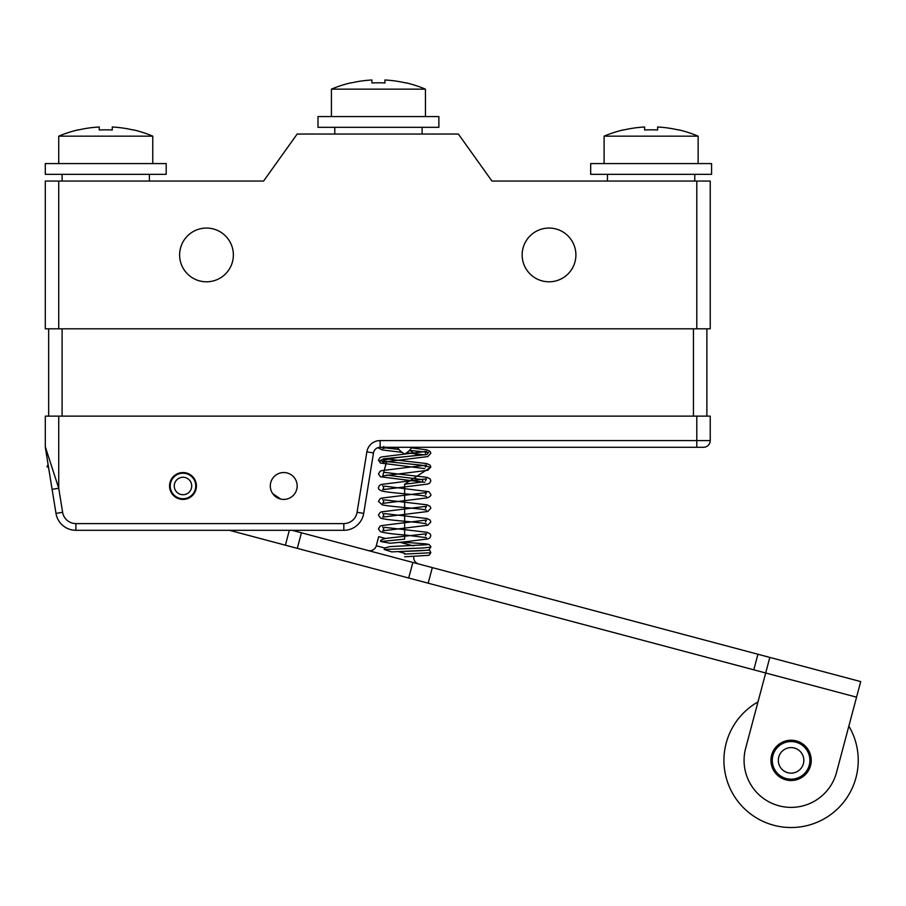 <?xml version="1.0" encoding="UTF-8"?>
<svg xmlns="http://www.w3.org/2000/svg" width="906" height="906" viewBox="0 0 906 906"><rect width="100%" height="100%" fill="white"/><g stroke="black" fill="none" stroke-linecap="round" stroke-linejoin="round"><path stroke-width="1.36" d="M428.176 583.192L765.683 672.988L769.828 657.416L860.7 681.595L432.321 567.609L428.176 583.192L297.281 548.356L301.426 532.785L432.321 567.609M292.117 530.304L301.426 532.785M48.584 467.564L52.106 489.331L48.584 467.564L46.976 466.703L48.109 464.619L45.391 447.824L55.991 513.374A20.147 20.147 0 0 0 75.889 530.304L343.816 530.304A20.147 20.147 0 0 0 363.714 513.374L373.487 452.932A6.716 6.716 0 0 1 380.124 447.292L703.509 447.292A6.716 6.716 0 0 0 710.225 440.576A6.716 6.716 0 0 1 703.509 447.292M229.433 530.304L297.281 548.356M757.982 701.935A67.169 67.169 0 0 0 773.815 825.275A67.169 67.169 0 0 0 848.854 726.114L856.555 697.167L765.683 672.988L745.649 748.288A47.01 47.01 0 0 0 779.001 805.808A47.01 47.01 0 0 0 836.521 772.456L860.7 681.595M796.272 740.904A20.147 20.147 0 0 0 771.618 755.196A20.147 20.147 0 0 0 785.91 779.84A20.147 20.147 0 0 0 810.564 765.547A20.147 20.147 0 0 0 796.272 740.904M753.792 669.828L757.937 654.245M285.379 545.197L289.342 530.304L285.379 545.197M280.667 499.059L272.695 493.634M786.249 778.548A18.811 18.811 0 0 0 809.262 765.208A18.811 18.811 0 0 0 795.921 742.195A18.811 18.811 0 0 0 772.909 755.536A18.811 18.811 0 0 0 786.249 778.548M794.369 748.039A12.763 12.763 0 0 0 778.752 757.088A12.763 12.763 0 0 0 787.801 772.705A12.763 12.763 0 0 0 803.418 763.656A12.763 12.763 0 0 0 794.369 748.039M368.062 550.508A6.716 6.716 0 0 0 376.284 545.752L378.697 536.658L385.537 538.481C381.596 539.444 379.988 540.463 380.724 541.528L390.135 543.249L404.631 541.845L427.779 538.968L429.818 537.926L430.826 535.729L430.112 533.827L427.032 532.275L384.552 527.337M399.84 542.286L412.694 545.706M427.247 550.259L391.686 551.89L384.189 549.478L384.62 547.971L390.078 546.59L427.054 544.721M404.631 554.087C404.631 557.541 404.631 557.541 404.631 554.087C404.631 550.621 404.631 550.621 404.631 554.087L430.826 552.739L429.025 555.31L404.631 556.771M418.685 563.985A6.716 6.716 0 0 1 413.782 556.431M386.703 475.095L422.706 479.659L422.638 481.947L404.631 484.234C404.631 480.769 404.631 480.769 404.631 484.234C404.631 480.769 404.631 480.769 404.631 484.234L404.631 539.161C404.631 535.695 404.631 535.695 404.631 539.161C404.631 542.615 404.631 542.615 404.631 539.161C404.631 542.615 404.631 542.615 404.631 539.161L380.724 541.528M409.512 450.316L428.617 452.434L426.862 454.552L383.691 458.787L379.807 460.916L421.392 465.152L430.712 467.27L404.631 484.234L404.631 539.161C404.631 535.695 404.631 535.695 404.631 539.161M386.703 447.632L398.821 449.285M409.41 450.407L417.496 455.31L395.48 457.768L383.804 460.203L382.74 462.185L427.813 456.567L430.826 453.328L430.124 451.437L427.066 449.897L411.539 447.87M386.703 461.369L382.728 475.91L427.734 470.316L430.826 467.066L430.101 465.152L426.919 463.6L384.552 458.674M380.26 447.292L398.934 449.421M397.338 447.292A20.147 20.147 0 0 0 404.631 454.008A20.147 20.147 0 0 0 411.924 447.292L441.573 447.292M48.109 464.619L45.391 447.824A6.716 6.716 170.8 0 1 45.323 447.304L45.323 447.304A6.716 6.716 170.8 0 1 45.3 446.749A6.716 6.716 170.8 0 0 45.391 447.824A6.716 6.716 170.8 0 1 45.3 446.749L45.323 447.292A6.716 6.716 0 0 1 45.3 446.749L45.3 416.126L710.225 416.126L710.225 440.576L696.793 440.576L696.793 447.292M182.989 472.547A13.431 13.431 0 0 0 169.558 485.978A13.431 13.431 0 0 0 182.989 499.41A13.431 13.431 0 0 0 196.421 485.978A13.431 13.431 0 0 0 182.989 472.547M283.737 472.547A13.431 13.431 0 0 0 270.305 485.978A13.431 13.431 0 0 0 283.737 499.41A13.431 13.431 0 0 0 297.168 485.978A13.431 13.431 0 0 0 283.737 472.547M377.655 447.757A6.716 6.716 -90 0 1 380.124 447.292L377.655 447.757A6.716 6.716 -90 0 1 380.124 447.292L380.124 440.576L696.793 440.576L696.793 416.126M45.47 447.292L58.731 488.255L62.627 512.298A13.431 13.431 0 0 0 75.889 523.589L343.816 523.589A13.431 13.431 0 0 0 357.077 512.298L366.862 451.856A13.431 13.431 0 0 1 380.124 440.576M58.731 181.053L45.3 181.053L45.3 328.81L710.225 328.81L710.225 181.053L491.947 181.053L458.357 134.031L297.168 134.031L263.589 181.053L58.731 181.053L58.731 328.81M179.626 254.937A26.863 26.863 0 0 0 206.489 281.8A26.863 26.863 0 0 0 233.363 254.937A26.863 26.863 0 0 0 206.489 228.063A26.863 26.863 0 0 0 179.626 254.937M575.899 254.937A26.863 26.863 0 0 1 549.036 281.8A26.863 26.863 0 0 1 522.162 254.937A26.863 26.863 0 0 1 549.036 228.063A26.863 26.863 0 0 1 575.899 254.937M607.462 181.053L607.462 174.337M694.777 181.053L694.777 174.337M711.572 174.337L590.678 174.337L590.678 163.59L711.572 163.59L711.572 174.337M604.109 163.59L604.109 136.16A120.894 120.894 0 0 1 623.588 129.83L623.588 129.83M698.141 163.59L698.141 136.16L604.109 136.16M698.141 136.16A120.894 120.894 0 0 0 678.662 129.83L678.571 129.988A120.725 120.725 0 0 0 657.631 126.999L657.631 129.988A115.719 100.215 0 0 0 644.608 129.988L644.608 126.999A120.725 120.725 0 0 0 623.679 129.988M644.608 129.988A115.719 100.215 0 0 1 657.631 129.988M334.778 134.031L334.778 127.316M422.094 134.031L422.094 127.316M438.878 127.316L317.983 127.316L317.983 116.568L438.878 116.568L438.878 127.316M331.415 116.568L331.415 89.15A120.894 120.894 0 0 1 350.894 82.808L350.894 82.808M425.446 116.568L425.446 89.15L331.415 89.15M425.446 89.15A120.894 120.894 0 0 0 405.967 82.808L405.877 82.967A120.725 120.725 0 0 0 384.948 79.988L384.948 82.967A115.719 100.215 0 0 0 371.924 82.967L371.924 79.988A120.725 120.725 0 0 0 350.984 82.967M371.924 82.967A115.719 100.215 0 0 1 384.948 82.967M62.095 181.053L62.095 174.337M149.399 181.053L149.399 174.337M166.194 174.337L45.3 174.337L45.3 163.59L166.194 163.59L166.194 174.337M58.731 163.59L58.731 136.16A120.894 120.894 0 0 1 78.21 129.83L78.21 129.83M152.763 163.59L152.763 136.16L58.731 136.16M152.763 136.16A120.894 120.894 0 0 0 133.284 129.83L133.193 129.988A120.725 120.725 0 0 0 112.265 126.999L112.265 129.988A115.719 100.215 0 0 0 99.23 129.988L99.23 126.999A120.725 120.725 0 0 0 78.301 129.988M99.23 129.988A115.719 100.215 0 0 1 112.265 129.988M48.664 328.81L48.664 416.126M706.873 328.81L706.873 416.126M404.631 484.234C404.631 487.688 404.631 487.688 404.631 484.234C404.631 487.688 404.631 487.688 404.631 484.234M195.753 485.978A12.763 12.763 0 0 0 182.989 473.215A12.763 12.763 0 0 0 170.226 485.978A12.763 12.763 0 0 0 182.989 498.742A12.763 12.763 0 0 0 195.753 485.978M191.721 485.978A8.732 8.732 0 0 0 182.989 477.247A8.732 8.732 0 0 0 174.258 485.978A8.732 8.732 0 0 0 182.989 494.71A8.732 8.732 0 0 0 191.721 485.978M412.853 562.433L408.708 578.005M376.284 545.752L384.62 547.971M398.368 551.629L404.631 553.294M401.8 542.105L425.594 543.827L429.116 544.54L430.735 546.42L430.826 547.099L423.147 547.971L404.631 548.708C404.631 545.253 404.631 545.253 404.631 548.708C404.631 552.173 404.631 552.173 404.631 548.708L384.189 549.478M411.947 545.514L413.906 545.661M58.731 416.126L58.731 488.255L52.106 489.331M373.487 452.932L366.862 451.856M357.077 512.298L366.511 454.008L357.077 512.298L363.714 513.374A20.147 20.147 0 0 1 343.816 530.304L343.816 523.589M75.889 523.589L75.889 530.304A20.147 20.147 0 0 1 55.991 513.374L62.627 512.298M696.793 328.81L696.793 181.053M693.441 328.81L693.441 416.126M62.095 328.81L62.095 416.126M430.826 552.739L430.056 550.837L428.266 549.953M430.826 547.099L429.07 549.682C428.787 550.486 416.205 550.95 404.631 551.392M425.446 535.729L426.522 533.747L385.412 538.447M425.446 480.803L426.522 478.821L381.539 484.404L379.455 485.446L378.436 487.666C378.13 488.991 379.444 490.157 382.377 491.143C390.984 493.068 420.916 494.789 425.752 496.273L426.522 496.511M382.74 499.41L383.804 501.392L382.728 503.374L427.643 497.813C430.18 496.545 431.233 495.457 430.826 494.529L428.844 491.686L384.552 486.137M382.74 485.684L383.804 487.666L382.74 489.648L427.779 484.042L429.818 483L430.826 480.803L430.112 478.9L427.032 477.349L384.552 472.411M425.446 494.529L426.522 492.547L381.653 498.107L380.169 498.685L378.436 501.392L382.332 504.857C390.577 506.76 420.531 508.481 425.718 509.999L426.522 510.237M382.728 513.147L383.804 515.129L382.74 517.1L427.813 511.494L430.826 508.255L430.112 506.363L426.998 504.812L384.552 499.874M425.446 508.255L426.522 506.284L381.573 511.856L380.135 512.434L378.436 515.129L380.452 517.983C384.155 520.169 416.341 521.709 425.322 523.645L426.522 523.974M382.74 526.884L383.804 528.855L382.728 530.837L427.734 525.242L430.826 521.992L430.101 520.078L426.919 518.515L384.552 513.6M425.446 521.992L426.522 520.01L381.63 525.571L380.146 526.16L378.436 528.855L380.463 531.72C384.79 533.011 393.453 534.155 406.454 535.152L426.522 537.7M425.446 453.351L426.522 451.358L381.573 456.93L380.135 457.507L378.436 460.203L380.452 463.057L424.71 468.595M425.446 467.088L426.522 465.084L381.63 470.644L380.146 471.233L378.436 473.929L380.463 476.794L424.71 482.32M402.049 452.343L382.332 449.942L377.87 447.677M383.804 446.465L382.728 448.447L389.252 447.292M406.624 452.774L424.71 454.857"/></g></svg>
